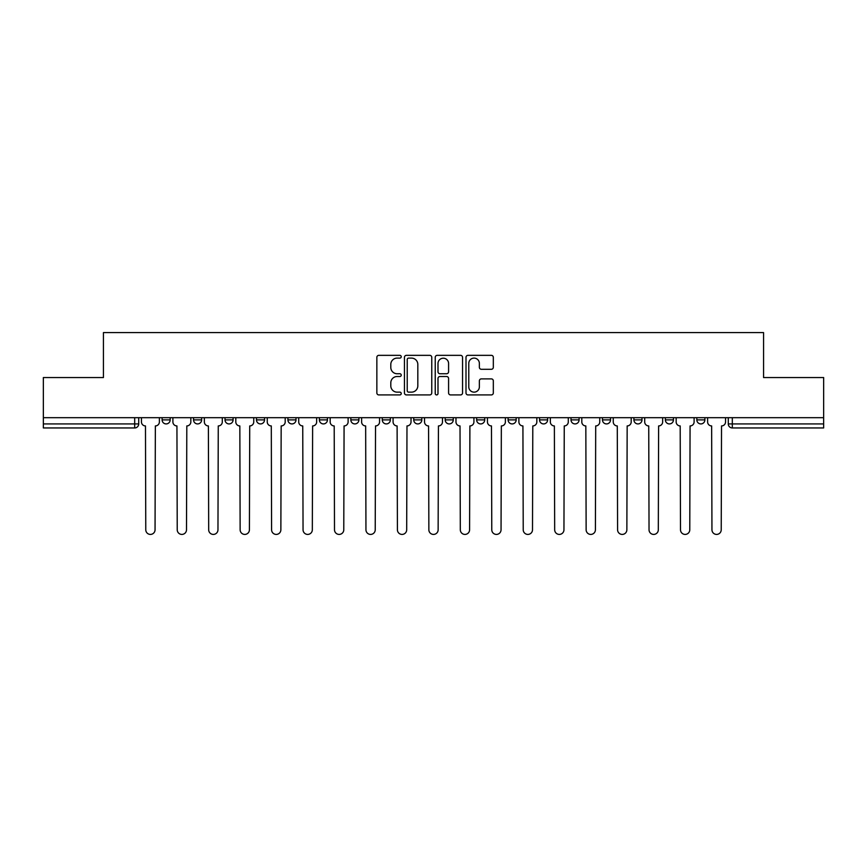 <?xml version="1.0" encoding="UTF-8"?>
<svg xmlns="http://www.w3.org/2000/svg" width="867" height="867" viewBox="0 0 867 867"><rect width="100%" height="100%" fill="white"/><g stroke="black" fill="none" stroke-linecap="round" stroke-linejoin="round"><path stroke-width="1.3" d="M401.237 356.727A1.387 1.387 0 0 0 399.86 355.34L378.825 355.34A1.983 1.983 0 0 0 376.852 357.312L376.852 392.946A1.983 1.983 0 0 0 378.825 394.918L399.86 394.918A1.387 1.387 0 0 0 401.237 393.531A1.387 1.387 0 0 0 399.86 392.144L397.129 392.144A6.329 6.329 0 0 1 390.8 385.815L390.8 382.846A6.329 6.329 0 0 1 397.129 376.516L399.86 376.516A1.387 1.387 0 0 0 401.237 375.129A1.387 1.387 0 0 0 399.86 373.742L397.129 373.742A6.329 6.329 0 0 1 390.8 367.413L390.8 364.443A6.329 6.329 0 0 1 397.129 358.104L399.86 358.104A1.387 1.387 0 0 0 401.237 356.727M508.105 417.677L508.105 419.888L516.168 419.888A4.032 4.032 0 0 1 512.137 423.92A4.032 4.032 0 0 1 508.105 419.888L508.105 417.677M413.743 417.677L413.743 419.888L421.806 419.888A4.032 4.032 0 0 1 417.775 423.92A4.032 4.032 0 0 1 413.743 419.888L413.743 417.677M350.832 417.677L350.832 419.888L358.895 419.888A4.032 4.032 0 0 1 354.863 423.92A4.032 4.032 0 0 1 350.832 419.888L350.832 417.677M319.381 417.677L319.381 419.888L327.444 419.888A4.032 4.032 0 0 1 323.413 423.92A4.032 4.032 0 0 1 319.381 419.888L319.381 417.677M256.469 417.677L256.469 419.888L264.533 419.888A4.032 4.032 0 0 1 260.501 423.92A4.032 4.032 0 0 1 256.469 419.888L256.469 417.677M491.34 369.288A1.983 1.983 0 0 0 493.323 367.315L493.323 357.312A1.983 1.983 0 0 0 491.34 355.34L467.985 355.34A1.983 1.983 0 0 0 466.002 357.312L466.002 392.946A1.983 1.983 0 0 0 467.985 394.918L491.34 394.918A1.983 1.983 0 0 0 493.323 392.946L493.323 380.873A1.983 1.983 0 0 0 491.34 378.89L481.348 378.89A1.983 1.983 0 0 0 479.364 380.873L479.364 386.855A5.3 5.3 0 0 1 474.076 392.144A5.3 5.3 0 0 1 468.776 386.855L468.776 363.403A5.3 5.3 0 0 1 474.076 358.104A5.3 5.3 0 0 1 479.364 363.403L479.364 367.315A1.983 1.983 0 0 0 481.348 369.288L491.34 369.288M43.35 417.677L43.35 377.546L103.433 377.546L103.433 332.581L763.567 332.581L763.567 377.546L823.65 377.546L823.65 417.677L43.35 417.677L43.35 423.92L138.72 423.92L138.72 417.677L138.72 423.92A4.032 4.032 0 0 1 134.688 427.951L43.35 427.951L43.35 423.92M431.766 357.312A1.983 1.983 0 0 0 429.794 355.34L406.439 355.34A1.983 1.983 0 0 0 404.455 357.312L404.455 392.946A1.983 1.983 0 0 0 406.439 394.918L429.794 394.918A1.983 1.983 0 0 0 431.766 392.946L431.766 357.312M437.206 355.34L460.561 355.34A1.983 1.983 0 0 1 462.545 357.312L462.545 392.946A1.983 1.983 0 0 1 460.561 394.918L450.569 394.918A1.983 1.983 0 0 1 448.586 392.946L448.586 378.489A1.983 1.983 0 0 0 446.613 376.516L439.981 376.516A1.983 1.983 0 0 0 437.998 378.489L437.998 393.531A1.387 1.387 0 0 1 436.621 394.918A1.387 1.387 0 0 1 435.234 393.531L435.234 357.312A1.983 1.983 0 0 1 437.206 355.34M728.28 417.677L728.28 423.92L823.65 423.92L823.65 427.951L732.312 427.951A4.032 4.032 0 0 1 728.28 423.92M823.65 417.677L823.65 423.92M704.893 417.677L704.893 419.888A4.032 4.032 0 0 1 700.861 423.92A4.032 4.032 0 0 1 696.83 419.888L704.893 419.888A4.032 4.032 0 0 1 700.861 423.92M696.83 417.677L696.83 419.888M673.442 417.677L673.442 419.888A4.032 4.032 0 0 1 669.4 423.92A4.032 4.032 0 0 1 665.368 419.888L673.442 419.888M665.368 417.677L665.368 419.888M641.981 417.677L641.981 419.888A4.032 4.032 0 0 1 637.949 423.92A4.032 4.032 0 0 1 633.918 419.888L641.981 419.888M633.918 417.677L633.918 419.888M610.531 417.677L610.531 419.888A4.032 4.032 0 0 1 606.499 423.92A4.032 4.032 0 0 1 602.467 419.888L610.531 419.888M602.467 417.677L602.467 419.888M579.08 417.677L579.08 419.888A4.032 4.032 0 0 1 575.038 423.92A4.032 4.032 0 0 1 571.006 419.888A4.032 4.032 0 0 0 575.038 423.92M571.006 417.677L571.006 419.888L579.08 419.888M547.619 417.677L547.619 419.888A4.032 4.032 0 0 1 543.587 423.92A4.032 4.032 0 0 1 539.556 419.888A4.032 4.032 0 0 0 543.587 423.92M539.556 417.677L539.556 419.888L547.619 419.888M516.168 417.677L516.168 419.888A4.032 4.032 0 0 1 512.137 423.92M484.718 417.677L484.718 419.888A4.032 4.032 0 0 1 480.676 423.92A4.032 4.032 0 0 1 476.644 419.888L484.718 419.888M476.644 417.677L476.644 419.888M453.257 417.677L453.257 419.888A4.032 4.032 0 0 1 449.225 423.92A4.032 4.032 0 0 1 445.194 419.888L453.257 419.888L453.257 417.677M445.194 417.677L445.194 419.888M421.806 417.677L421.806 419.888M390.356 417.677L390.356 419.888A4.032 4.032 0 0 1 386.324 423.92A4.032 4.032 0 0 1 382.282 419.888L390.356 419.888L390.356 417.677M382.282 417.677L382.282 419.888M358.895 417.677L358.895 419.888L358.895 417.677M327.444 419.888L327.444 417.677L327.444 419.888A4.032 4.032 0 0 1 323.413 423.92M295.994 417.677L295.994 419.888A4.032 4.032 0 0 1 291.962 423.92A4.032 4.032 0 0 1 287.92 419.888A4.032 4.032 0 0 0 291.962 423.92A4.032 4.032 0 0 0 295.994 419.888L295.994 417.677M287.92 417.677L287.92 419.888L295.994 419.888M264.533 417.677L264.533 419.888M233.082 417.677L233.082 419.888A4.032 4.032 0 0 1 229.051 423.92A4.032 4.032 0 0 1 225.019 419.888A4.032 4.032 0 0 0 229.051 423.92A4.032 4.032 0 0 0 233.082 419.888L225.019 419.888L225.019 417.677M193.558 417.677L193.558 419.888L201.632 419.888L201.632 417.677L201.632 419.888A4.032 4.032 0 0 1 197.6 423.92A4.032 4.032 0 0 1 193.558 419.888A4.032 4.032 0 0 0 197.6 423.92M162.107 417.677L162.107 419.888L170.17 419.888L170.17 417.677L170.17 419.888A4.032 4.032 0 0 1 166.139 423.92A4.032 4.032 0 0 1 162.107 419.888A4.032 4.032 0 0 0 166.139 423.92M134.688 417.677L134.688 427.951A4.032 4.032 0 0 0 138.72 423.92M408.617 358.104A1.387 1.387 0 0 0 407.23 359.491L407.23 390.768A1.387 1.387 0 0 0 408.617 392.144L411.478 392.144A6.329 6.329 0 0 0 417.818 385.815L417.818 364.443A6.329 6.329 0 0 0 411.478 358.104L408.617 358.104M448.586 363.501A5.3 5.3 0 0 0 443.297 358.212A5.3 5.3 0 0 0 437.998 363.501L437.998 371.77A1.983 1.983 0 0 0 439.981 373.742L446.613 373.742A1.983 1.983 0 0 0 448.586 371.77L448.586 363.501M141.44 421.904L141.44 417.677L141.44 421.904A4.032 4.032 0 0 0 145.472 425.935L145.775 529.78A4.638 4.638 0 0 0 150.414 534.419A4.638 4.638 0 0 0 155.052 529.78L155.356 425.935A4.032 4.032 0 0 0 159.387 421.904L159.387 417.677L159.387 421.904M145.472 425.935L145.775 529.78M155.052 529.78L155.356 425.935M172.891 421.904L172.891 417.677L172.891 421.904A4.032 4.032 0 0 0 176.933 425.935L177.226 529.78A4.638 4.638 0 0 0 181.864 534.419A4.638 4.638 0 0 0 186.503 529.78L186.806 425.935A4.032 4.032 0 0 0 190.838 421.904L190.838 417.677L190.838 421.904M204.352 421.904L204.352 417.677L204.352 421.904A4.032 4.032 0 0 0 208.383 425.935L208.687 529.78A4.638 4.638 0 0 0 213.325 534.419A4.638 4.638 0 0 0 217.964 529.78L218.267 425.935A4.032 4.032 0 0 0 222.299 421.904L222.299 417.677L222.299 421.904M176.933 425.935L177.226 529.78M186.503 529.78L186.806 425.935M208.383 425.935L208.687 529.78M217.964 529.78L218.267 425.935M235.802 421.904L235.802 417.677L235.802 421.904A4.032 4.032 0 0 0 239.834 425.935L240.137 529.78A4.638 4.638 0 0 0 244.776 534.419A4.638 4.638 0 0 0 249.414 529.78L249.718 425.935A4.032 4.032 0 0 0 253.749 421.904L253.749 417.677L253.749 421.904M267.253 421.904L267.253 417.677L267.253 421.904A4.032 4.032 0 0 0 271.295 425.935L271.588 529.78A4.638 4.638 0 0 0 276.226 534.419A4.638 4.638 0 0 0 280.865 529.78L281.168 425.935A4.032 4.032 0 0 0 285.2 421.904L285.2 417.677L285.2 421.904M298.714 421.904L298.714 417.677L298.714 421.904A4.032 4.032 0 0 0 302.746 425.935L303.049 529.78A4.638 4.638 0 0 0 307.687 534.419A4.638 4.638 0 0 0 312.326 529.78L312.629 425.935A4.032 4.032 0 0 0 316.661 421.904L316.661 417.677L316.661 421.904M239.834 425.935L240.137 529.78M249.414 529.78L249.718 425.935M271.295 425.935L271.588 529.78M280.865 529.78L281.168 425.935M302.746 425.935L303.049 529.78M312.326 529.78L312.629 425.935M330.164 421.904L330.164 417.677L330.164 421.904A4.032 4.032 0 0 0 334.196 425.935L334.499 529.78A4.638 4.638 0 0 0 339.138 534.419A4.638 4.638 0 0 0 343.776 529.78L344.08 425.935A4.032 4.032 0 0 0 348.111 421.904L348.111 417.677L348.111 421.904M334.196 425.935L334.499 529.78M343.776 529.78L344.08 425.935M361.615 421.904L361.615 417.677L361.615 421.904A4.032 4.032 0 0 0 365.657 425.935L365.95 529.78A4.638 4.638 0 0 0 370.588 534.419A4.638 4.638 0 0 0 375.227 529.78L375.53 425.935A4.032 4.032 0 0 0 379.562 421.904L379.562 417.677L379.562 421.904M365.657 425.935L365.95 529.78M375.227 529.78L375.53 425.935M393.076 421.904L393.076 417.677L393.076 421.904A4.032 4.032 0 0 0 397.108 425.935L397.411 529.78A4.638 4.638 0 0 0 402.05 534.419A4.638 4.638 0 0 0 406.688 529.78L406.981 425.935A4.032 4.032 0 0 0 411.023 421.904L411.023 417.677L411.023 421.904M397.108 425.935L397.411 529.78M406.688 529.78L406.981 425.935M424.527 421.904L424.527 417.677L424.527 421.904A4.032 4.032 0 0 0 428.558 425.935L428.862 529.78A4.638 4.638 0 0 0 433.5 534.419A4.638 4.638 0 0 0 438.138 529.78L438.442 425.935A4.032 4.032 0 0 0 442.473 421.904L442.473 417.677L442.473 421.904M428.558 425.935L428.862 529.78M438.138 529.78L438.442 425.935M455.977 421.904L455.977 417.677L455.977 421.904A4.032 4.032 0 0 0 460.019 425.935L460.312 529.78A4.638 4.638 0 0 0 464.95 534.419A4.638 4.638 0 0 0 469.589 529.78L469.892 425.935A4.032 4.032 0 0 0 473.924 421.904L473.924 417.677L473.924 421.904M487.438 421.904L487.438 417.677L487.438 421.904A4.032 4.032 0 0 0 491.47 425.935L491.773 529.78A4.638 4.638 0 0 0 496.412 534.419A4.638 4.638 0 0 0 501.05 529.78L501.343 425.935A4.032 4.032 0 0 0 505.385 421.904L505.385 417.677L505.385 421.904M518.889 421.904L518.889 417.677L518.889 421.904A4.032 4.032 0 0 0 522.92 425.935L523.224 529.78A4.638 4.638 0 0 0 527.862 534.419A4.638 4.638 0 0 0 532.501 529.78L532.804 425.935A4.032 4.032 0 0 0 536.836 421.904L536.836 417.677L536.836 421.904M550.339 421.904L550.339 417.677L550.339 421.904A4.032 4.032 0 0 0 554.371 425.935L554.674 529.78A4.638 4.638 0 0 0 559.313 534.419A4.638 4.638 0 0 0 563.951 529.78L564.254 425.935A4.032 4.032 0 0 0 568.286 421.904L568.286 417.677L568.286 421.904M581.8 421.904L581.8 417.677L581.8 421.904A4.032 4.032 0 0 0 585.832 425.935L586.135 529.78A4.638 4.638 0 0 0 590.774 534.419A4.638 4.638 0 0 0 595.412 529.78L595.705 425.935A4.032 4.032 0 0 0 599.747 421.904L599.747 417.677L599.747 421.904M613.251 421.904L613.251 417.677L613.251 421.904A4.032 4.032 0 0 0 617.282 425.935L617.586 529.78A4.638 4.638 0 0 0 622.224 534.419A4.638 4.638 0 0 0 626.863 529.78L627.166 425.935A4.032 4.032 0 0 0 631.198 421.904L631.198 417.677L631.198 421.904M460.019 425.935L460.312 529.78M469.589 529.78L469.892 425.935M491.47 425.935L491.773 529.78M501.05 529.78L501.343 425.935M522.92 425.935L523.224 529.78M532.501 529.78L532.804 425.935M554.371 425.935L554.674 529.78M563.951 529.78L564.254 425.935M585.832 425.935L586.135 529.78M595.412 529.78L595.705 425.935M617.282 425.935L617.586 529.78M626.863 529.78L627.166 425.935M644.701 421.904L644.701 417.677L644.701 421.904A4.032 4.032 0 0 0 648.733 425.935L649.036 529.78A4.638 4.638 0 0 0 653.675 534.419A4.638 4.638 0 0 0 658.313 529.78L658.617 425.935A4.032 4.032 0 0 0 662.648 421.904L662.648 417.677L662.648 421.904M648.733 425.935L649.036 529.78M658.313 529.78L658.617 425.935M676.162 421.904L676.162 417.677L676.162 421.904A4.032 4.032 0 0 0 680.194 425.935L680.497 529.78A4.638 4.638 0 0 0 685.136 534.419A4.638 4.638 0 0 0 689.774 529.78L690.067 425.935A4.032 4.032 0 0 0 694.109 421.904L694.109 417.677L694.109 421.904M680.194 425.935L680.497 529.78M689.774 529.78L690.067 425.935M707.613 421.904L707.613 417.677L707.613 421.904A4.032 4.032 0 0 0 711.644 425.935L711.948 529.78A4.638 4.638 0 0 0 716.586 534.419A4.638 4.638 0 0 0 721.225 529.78L721.528 425.935A4.032 4.032 0 0 0 725.56 421.904L725.56 417.677L725.56 421.904M711.644 425.935L711.948 529.78M721.225 529.78L721.528 425.935M732.312 417.677L732.312 427.951"/></g></svg>
